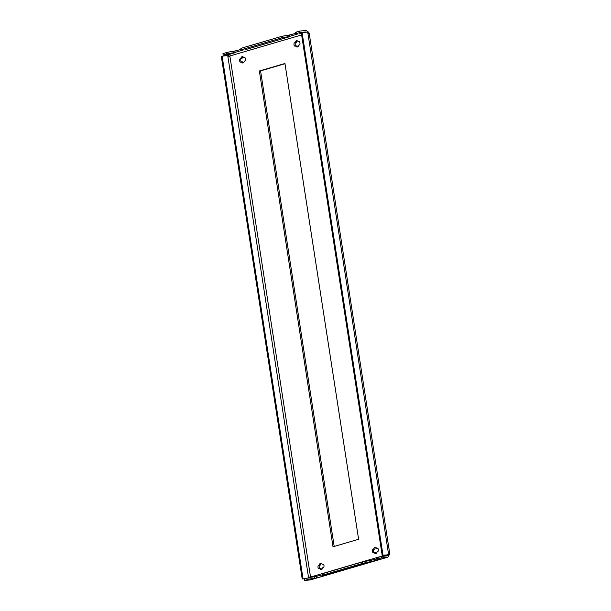 <?xml version="1.0" encoding="UTF-8"?>
<svg xmlns="http://www.w3.org/2000/svg" width="611" height="611" viewBox="0 0 611 611"><rect width="100%" height="100%" fill="white"/><g stroke="black" fill="none" stroke-linecap="round" stroke-linejoin="round"><path stroke-width="0.92" d="M323.983 565.549A1.764 1.001 84.8 0 1 323.28 567.566L322.723 567.726A3.177 1.802 84.8 0 1 321.279 569.589A3.177 1.802 84.8 0 1 319.805 568.581L319.24 568.749A1.764 1.001 84.8 0 1 319.133 568.772A1.764 1.001 84.8 0 1 317.987 567.207A1.764 1.001 84.8 0 1 318.705 565.282L319.27 565.114A3.177 1.802 84.8 0 1 320.706 563.258A3.177 1.802 84.8 0 1 322.18 564.259L322.745 564.098A1.764 1.001 84.8 0 1 322.852 564.075A1.764 1.001 84.8 0 1 323.983 565.549M378.385 549.579A1.764 1.001 84.8 0 1 377.682 551.596L377.124 551.764A3.177 1.802 84.8 0 1 375.681 553.619A3.177 1.802 84.8 0 1 374.207 552.619L373.649 552.779A1.764 1.001 84.8 0 1 373.535 552.802A1.764 1.001 84.8 0 1 372.397 551.237A1.764 1.001 84.8 0 1 373.107 549.312L373.672 549.152A3.177 1.802 84.8 0 1 375.108 547.288A3.177 1.802 84.8 0 1 376.59 548.296L377.147 548.128A1.764 1.001 84.8 0 1 377.262 548.105A1.764 1.001 84.8 0 1 378.385 549.579M299.963 42.969A1.764 1.001 84.8 0 1 299.26 44.993L298.695 45.153A3.177 1.802 84.8 0 1 297.259 47.016A3.177 1.802 84.8 0 1 295.785 46.008L295.22 46.176A1.764 1.001 84.8 0 1 295.113 46.199A1.764 1.001 84.8 0 1 293.967 44.634A1.764 1.001 84.8 0 1 294.685 42.709L295.243 42.541A3.177 1.802 84.8 0 1 296.686 40.685A3.177 1.802 84.8 0 1 298.16 41.685L298.726 41.525A1.764 1.001 84.8 0 1 298.832 41.502A1.764 1.001 84.8 0 1 299.963 42.969M245.553 58.939A1.764 1.001 84.8 0 1 244.858 60.955L244.293 61.123A3.177 1.802 84.8 0 1 242.857 62.986A3.177 1.802 84.8 0 1 241.376 61.978L240.818 62.146A1.764 1.001 84.8 0 1 240.703 62.162A1.764 1.001 84.8 0 1 239.565 60.596A1.764 1.001 84.8 0 1 240.276 58.679L240.841 58.511A3.177 1.802 84.8 0 1 242.277 56.647A3.177 1.802 84.8 0 1 243.758 57.655L244.316 57.487A1.764 1.001 84.8 0 1 244.431 57.472A1.764 1.001 84.8 0 1 245.553 58.939M296.343 33.59L300.032 32.505L299.802 31.062L296.114 32.139L296.343 33.59A4.896 0.451 171.2 0 0 295.525 33.972A4.896 0.451 171.2 0 0 297.664 34.01L287.972 36.859A4.896 0.451 171.2 0 0 281.259 38.012L281.037 36.568L241.712 48.109L241.941 49.552L281.259 38.012M306.348 32.169A1.466 1.199 73.6 0 0 305.653 31.993L300.032 32.505M241.941 49.552A4.896 0.451 171.2 0 0 241.116 49.942A4.896 0.451 171.2 0 0 243.262 49.98L233.562 52.829A4.896 0.451 171.2 0 0 226.857 53.982L226.628 52.538L222.946 53.615L223.168 55.066L226.857 53.982M295.525 33.972L295.296 32.528A4.896 0.451 -8.8 0 1 296.114 32.139M307.875 32.032A2.933 2.406 73.6 0 0 305.431 30.55L299.802 31.062M281.037 36.568A4.896 0.451 -8.8 0 1 287.743 35.415L287.972 36.859M295.449 33.483L287.743 35.415M241.116 49.942L240.894 48.498A4.896 0.451 -8.8 0 1 241.712 48.109M377.674 558.973A4.896 0.451 171.2 0 0 376.857 559.355L376.636 557.912A4.896 0.451 -8.8 0 1 377.453 557.53L377.674 558.973L381.363 557.889L386.984 557.385A2.933 2.406 73.6 0 0 387.366 557.308A2.933 2.406 73.6 0 0 388.924 555.46L389.092 554.23M381.363 557.889L381.142 556.445L377.453 557.53M381.142 556.445L386.763 555.934A1.466 1.199 73.6 0 0 387.733 554.979L387.886 554.345M323.272 574.943A4.896 0.451 171.2 0 0 322.455 575.325L322.226 573.882A4.896 0.451 -8.8 0 1 323.051 573.5L323.272 574.943L362.59 563.403L362.369 561.952L323.051 573.5M362.369 561.952A4.896 0.451 -8.8 0 1 369.082 560.799L376.781 558.866M376.857 559.355A4.896 0.451 171.2 0 0 378.996 559.401L324.594 575.371A4.896 0.451 171.2 0 1 322.455 575.325M369.082 560.799L369.304 562.242L370.908 562.097L370.686 560.654M369.304 562.242A4.896 0.451 171.2 0 0 362.59 563.403M334.186 546.44L260.569 70.891L284.986 63.72M319.958 568.574A1.764 1.001 84.8 0 1 319.171 566.764A1.764 1.001 84.8 0 1 319.912 565.175L320.47 565.007A3.177 1.802 84.8 0 1 321.325 563.388M321.867 569.353A3.177 1.802 84.8 0 1 321.012 568.474L319.805 568.581M374.36 552.604A1.764 1.001 84.8 0 1 373.581 550.794A1.764 1.001 84.8 0 1 374.314 549.205L374.879 549.037A3.177 1.802 84.8 0 1 375.727 547.418M376.269 553.383A3.177 1.802 84.8 0 1 375.414 552.504L374.207 552.619M297.847 46.78A3.177 1.802 84.8 0 1 296.984 45.901L295.785 46.008M295.938 46.001A1.764 1.001 84.8 0 1 295.151 44.191A1.764 1.001 84.8 0 1 295.884 42.602L296.45 42.434A3.177 1.802 84.8 0 1 297.305 40.815M241.536 61.963A1.764 1.001 84.8 0 1 240.749 60.161A1.764 1.001 84.8 0 1 241.482 58.564L242.048 58.404A3.177 1.802 84.8 0 1 242.903 56.777M243.438 62.75A3.177 1.802 84.8 0 1 242.582 61.871L241.376 61.978M223.168 55.066L228.789 54.555A1.466 1.199 -106.4 0 1 230.026 55.318L230.08 55.929A1.466 0.832 84.8 0 1 229.927 56.372L228.858 56.525L228.285 55.464L221.297 56.273L302.208 578.953L305.454 578.663M333.018 546.784L259.362 70.998L284.947 63.491L358.604 539.276L333.018 546.784M309.212 577.609L310.472 576.669A1.466 0.832 84.8 0 1 310.739 576.983L310.869 577.532M302.208 578.953L306.264 578.426M303.018 578.716L222.106 56.036M309.242 577.403L310.411 576.608M389.245 553.795C389.711 553.108 389.787 553.406 389.467 554.681L382.203 555.475L383.013 555.239L302.094 32.559L308.555 32.001C309.265 33.193 309.311 33.689 308.7 33.498M389.467 554.681L383.013 555.239M389.696 553.36L309.219 33.483M302.094 32.559L301.284 32.795L382.203 555.475M241.04 49.445L233.341 51.385L233.562 52.829M226.628 52.538A4.896 0.451 -8.8 0 1 233.341 51.385M388.924 555.46L387.733 554.979M387.366 557.308L310.503 579.87A2.933 2.406 -106.4 0 1 310.128 579.938L304.499 580.45L308.188 579.365L307.967 577.922L304.278 579.007L304.499 580.45M307.967 577.922A4.896 0.451 -8.8 0 1 314.673 576.769L322.379 574.836M314.673 576.769L314.902 578.212L316.506 578.067L326.205 575.226M314.902 578.212A4.896 0.451 171.2 0 0 308.188 579.365M316.284 576.624L316.506 578.067L310.128 579.938M234.945 51.24L235.174 52.683L228.789 54.555M289.354 35.27L289.576 36.713L244.866 49.835M243.758 57.655L244.805 57.564M240.841 58.511L242.048 58.404M298.16 41.685L299.207 41.594M295.243 42.541L296.45 42.434M376.59 548.296L377.636 548.197M373.672 549.152L374.879 549.037M322.18 564.259L323.234 564.167M319.27 565.114L320.47 565.007M259.362 70.998L260.569 70.891M305.653 31.993L304.477 32.337M301.36 33.254L299.268 33.865M386.984 557.385L380.607 559.256M384.831 555.239L310.739 576.983M301.62 34.934L230.08 55.929M310.472 576.669L229.927 56.372M308.578 577.762L227.727 55.525M388.634 554.727L307.715 32.047M240.276 58.679L241.482 58.564M294.685 42.709L295.884 42.602M373.107 549.312L374.314 549.205M318.705 565.282L319.912 565.175M229.415 56.739L228.858 56.525"/></g></svg>
